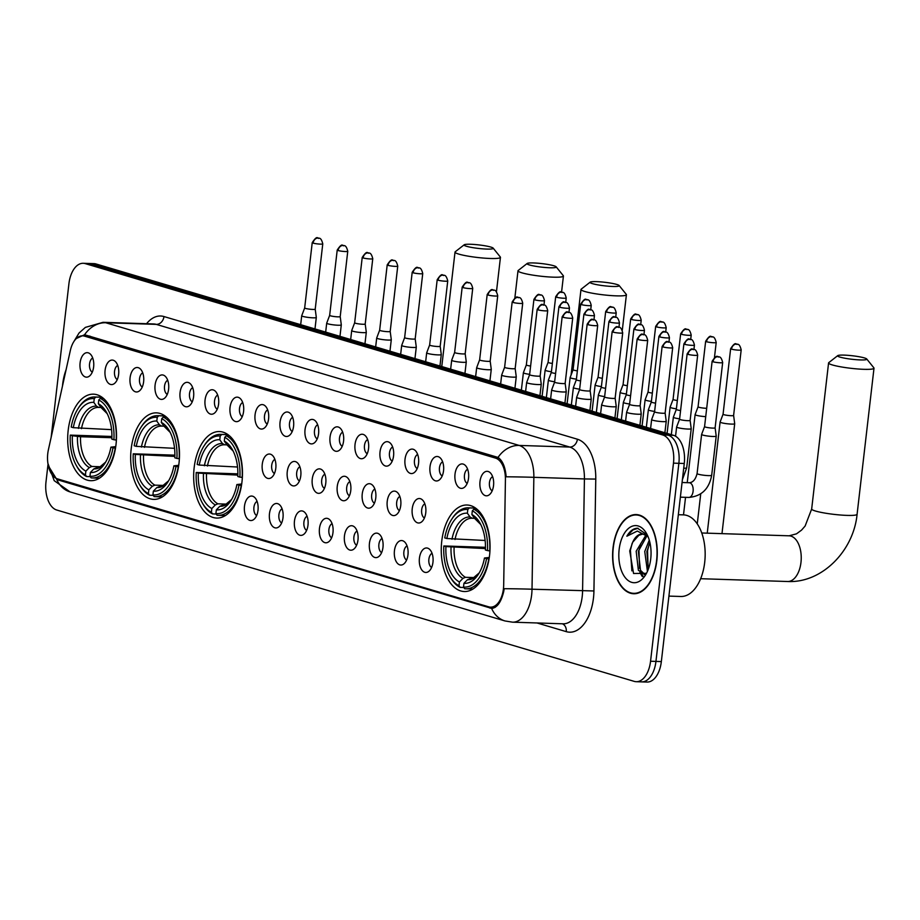 <?xml version="1.0" encoding="UTF-8"?>
<svg xmlns="http://www.w3.org/2000/svg" width="920" height="920" viewBox="0 0 920 920"><rect width="100%" height="100%" fill="white"/><g stroke="black" fill="none" stroke-linecap="round" stroke-linejoin="round"><path stroke-width="1.38" d="M241.971 481.896A43.274 24.392 -88.2 0 0 219.454 431.549A43.274 24.392 -88.2 0 0 194.155 467.705A43.274 24.392 -88.2 0 0 216.671 518.063A43.274 24.392 -88.2 0 0 241.971 481.896M178.998 463.209A43.274 24.392 -88.2 0 0 156.469 412.861A43.274 24.392 -88.2 0 0 131.169 449.017A43.274 24.392 -88.2 0 0 153.686 499.376A43.274 24.392 -88.2 0 0 178.998 463.209M116.012 444.521A43.274 24.392 -88.2 0 0 93.495 394.174A43.274 24.392 -88.2 0 0 68.183 430.33A43.274 24.392 -88.2 0 0 90.712 480.688A43.274 24.392 -88.2 0 0 116.012 444.521M489.566 555.37A43.274 24.392 -88.2 0 0 467.049 505.011A43.274 24.392 -88.2 0 0 441.749 541.178A43.274 24.392 -88.2 0 0 464.266 591.525A43.274 24.392 -88.2 0 0 489.566 555.37M455.009 474.145A12.247 6.9 91.8 0 1 464.956 465.083A12.247 6.9 91.8 0 1 468.544 478.17A12.247 6.9 91.8 0 1 464.243 487.416A12.247 6.9 91.8 0 1 457.297 485.783A12.247 6.9 91.8 0 1 455.009 474.145M467.636 469.257A7.348 4.14 -88.2 0 0 464.462 475.168A7.348 4.14 -88.2 0 0 467.176 483.414M430.008 466.727A12.247 6.9 91.8 0 1 439.967 457.666A12.247 6.9 91.8 0 1 443.543 470.752A12.247 6.9 91.8 0 1 439.242 479.998A12.247 6.9 91.8 0 1 432.308 478.365A12.247 6.9 91.8 0 1 430.008 466.727M442.635 461.851A7.348 4.14 -88.2 0 0 439.461 467.751A7.348 4.14 -88.2 0 0 442.186 475.996M405.018 459.322A12.247 6.9 91.8 0 1 414.966 450.248A12.247 6.9 91.8 0 1 418.554 463.335A12.247 6.9 91.8 0 1 414.253 472.581A12.247 6.9 91.8 0 1 407.307 470.948A12.247 6.9 91.8 0 1 405.018 459.322M417.645 454.434A7.348 4.14 -88.2 0 0 414.471 460.334A7.348 4.14 -88.2 0 0 417.185 468.579M380.029 451.904A12.247 6.9 91.8 0 1 389.976 442.83A12.247 6.9 91.8 0 1 393.565 455.917A12.247 6.9 91.8 0 1 389.252 465.163A12.247 6.9 91.8 0 1 382.317 463.53A12.247 6.9 91.8 0 1 380.029 451.904M392.656 447.016A7.348 4.14 -88.2 0 0 389.471 452.916A7.348 4.14 -88.2 0 0 392.196 461.161M355.028 444.486A12.247 6.9 91.8 0 1 364.987 435.413A12.247 6.9 91.8 0 1 368.563 448.5A12.247 6.9 91.8 0 1 364.262 457.757A12.247 6.9 91.8 0 1 357.316 456.124A12.247 6.9 91.8 0 1 355.028 444.486M367.655 439.599A7.348 4.14 -88.2 0 0 364.481 445.498A7.348 4.14 -88.2 0 0 367.206 453.744M330.038 437.069A12.247 6.9 91.8 0 1 339.986 427.995A12.247 6.9 91.8 0 1 343.574 441.082A12.247 6.9 91.8 0 1 339.273 450.34A12.247 6.9 91.8 0 1 332.327 448.707A12.247 6.9 91.8 0 1 330.038 437.069M342.666 432.181A7.348 4.14 -88.2 0 0 339.491 438.092A7.348 4.14 -88.2 0 0 342.205 446.326M305.037 429.651A12.247 6.9 91.8 0 1 314.997 420.578A12.247 6.9 91.8 0 1 318.573 433.665A12.247 6.9 91.8 0 1 314.272 442.922A12.247 6.9 91.8 0 1 307.337 441.289A12.247 6.9 91.8 0 1 305.037 429.651M317.664 424.764A7.348 4.14 -88.2 0 0 314.49 430.675A7.348 4.14 -88.2 0 0 317.216 438.921M280.048 422.234A12.247 6.9 91.8 0 1 289.995 413.16A12.247 6.9 91.8 0 1 293.583 426.247A12.247 6.9 91.8 0 1 289.282 435.505A12.247 6.9 91.8 0 1 282.336 433.872A12.247 6.9 91.8 0 1 280.048 422.234M292.675 417.346A7.348 4.14 -88.2 0 0 289.501 423.257A7.348 4.14 -88.2 0 0 292.215 431.503M255.058 414.816A12.247 6.9 91.8 0 1 265.006 405.743A12.247 6.9 91.8 0 1 268.594 418.83A12.247 6.9 91.8 0 1 264.281 428.087A12.247 6.9 91.8 0 1 257.347 426.454A12.247 6.9 91.8 0 1 255.058 414.816M267.685 409.929A7.348 4.14 -88.2 0 0 264.5 415.84A7.348 4.14 -88.2 0 0 267.226 424.085M230.058 407.399A12.247 6.9 91.8 0 1 240.016 398.325A12.247 6.9 91.8 0 1 243.593 411.412A12.247 6.9 91.8 0 1 239.292 420.67A12.247 6.9 91.8 0 1 232.346 419.037A12.247 6.9 91.8 0 1 230.058 407.399M242.684 402.511A7.348 4.14 -88.2 0 0 239.51 408.422A7.348 4.14 -88.2 0 0 242.236 416.668M205.068 399.981A12.247 6.9 91.8 0 1 215.015 390.919A12.247 6.9 91.8 0 1 218.603 404.006A12.247 6.9 91.8 0 1 214.302 413.252A12.247 6.9 91.8 0 1 207.356 411.619A12.247 6.9 91.8 0 1 205.068 399.981M217.695 395.094A7.348 4.14 -88.2 0 0 214.521 401.005A7.348 4.14 -88.2 0 0 217.235 409.25M180.067 392.564A12.247 6.9 91.8 0 1 190.026 383.502A12.247 6.9 91.8 0 1 193.602 396.589A12.247 6.9 91.8 0 1 189.302 405.835A12.247 6.9 91.8 0 1 182.367 404.202A12.247 6.9 91.8 0 1 180.067 392.564M192.694 387.688A7.348 4.14 -88.2 0 0 189.52 393.587A7.348 4.14 -88.2 0 0 192.245 401.833M155.077 385.158A12.247 6.9 91.8 0 1 165.025 376.084A12.247 6.9 91.8 0 1 168.613 389.171A12.247 6.9 91.8 0 1 164.312 398.417A12.247 6.9 91.8 0 1 157.366 396.784A12.247 6.9 91.8 0 1 155.077 385.158M167.704 380.27A7.348 4.14 -88.2 0 0 164.53 386.17A7.348 4.14 -88.2 0 0 167.244 394.416M130.088 377.74A12.247 6.9 91.8 0 1 140.035 368.667A12.247 6.9 91.8 0 1 143.623 381.754A12.247 6.9 91.8 0 1 139.311 391A12.247 6.9 91.8 0 1 132.376 389.367A12.247 6.9 91.8 0 1 130.088 377.74M142.715 372.853A7.348 4.14 -88.2 0 0 139.529 378.752A7.348 4.14 -88.2 0 0 142.255 386.998M105.087 370.323A12.247 6.9 91.8 0 1 115.046 361.249A12.247 6.9 91.8 0 1 118.623 374.336A12.247 6.9 91.8 0 1 114.321 383.594A12.247 6.9 91.8 0 1 107.376 381.961A12.247 6.9 91.8 0 1 105.087 370.323M117.714 365.435A7.348 4.14 -88.2 0 0 114.54 371.335A7.348 4.14 -88.2 0 0 117.265 379.58M80.097 362.905A12.247 6.9 91.8 0 1 90.045 353.832A12.247 6.9 91.8 0 1 93.633 366.919A12.247 6.9 91.8 0 1 89.332 376.176A12.247 6.9 91.8 0 1 82.386 374.543A12.247 6.9 91.8 0 1 80.097 362.905M92.724 358.018A7.348 4.14 -88.2 0 0 89.55 363.929A7.348 4.14 -88.2 0 0 92.264 372.163M479.998 481.562A12.247 6.9 91.8 0 1 489.957 472.489A12.247 6.9 91.8 0 1 493.534 485.576A12.247 6.9 91.8 0 1 489.233 494.833A12.247 6.9 91.8 0 1 482.287 493.2A12.247 6.9 91.8 0 1 479.998 481.562M492.625 476.675A7.348 4.14 -88.2 0 0 489.451 482.586A7.348 4.14 -88.2 0 0 492.166 490.831M412.229 508.76A12.247 6.9 91.8 0 1 422.176 499.686A12.247 6.9 91.8 0 1 425.764 512.773A12.247 6.9 91.8 0 1 421.452 522.031A12.247 6.9 91.8 0 1 414.517 520.398A12.247 6.9 91.8 0 1 412.229 508.76M424.844 503.872A7.348 4.14 -88.2 0 0 421.671 509.784A7.348 4.14 -88.2 0 0 424.396 518.029M387.228 501.342A12.247 6.9 91.8 0 1 397.175 492.28A12.247 6.9 91.8 0 1 400.763 505.367A12.247 6.9 91.8 0 1 396.462 514.613A12.247 6.9 91.8 0 1 389.516 512.981A12.247 6.9 91.8 0 1 387.228 501.342M399.855 496.455A7.348 4.14 -88.2 0 0 396.681 502.366A7.348 4.14 -88.2 0 0 399.395 510.611M362.238 493.925A12.247 6.9 91.8 0 1 372.186 484.863A12.247 6.9 91.8 0 1 375.774 497.95A12.247 6.9 91.8 0 1 371.473 507.196A12.247 6.9 91.8 0 1 364.527 505.563A12.247 6.9 91.8 0 1 362.238 493.925M374.865 489.049A7.348 4.14 -88.2 0 0 371.68 494.948A7.348 4.14 -88.2 0 0 374.405 503.194M337.237 486.507A12.247 6.9 91.8 0 1 347.197 477.445A12.247 6.9 91.8 0 1 350.773 490.532A12.247 6.9 91.8 0 1 346.472 499.778A12.247 6.9 91.8 0 1 339.537 498.145A12.247 6.9 91.8 0 1 337.237 486.507M349.865 481.631A7.348 4.14 -88.2 0 0 346.69 487.531A7.348 4.14 -88.2 0 0 349.416 495.776M312.248 479.101A12.247 6.9 91.8 0 1 322.195 470.028A12.247 6.9 91.8 0 1 325.784 483.115A12.247 6.9 91.8 0 1 321.483 492.361A12.247 6.9 91.8 0 1 314.536 490.728A12.247 6.9 91.8 0 1 312.248 479.101M324.875 474.214A7.348 4.14 -88.2 0 0 321.701 480.113A7.348 4.14 -88.2 0 0 324.415 488.359M287.258 471.684A12.247 6.9 91.8 0 1 297.206 462.61A12.247 6.9 91.8 0 1 300.794 475.697A12.247 6.9 91.8 0 1 296.481 484.955A12.247 6.9 91.8 0 1 289.547 483.322A12.247 6.9 91.8 0 1 287.258 471.684M299.874 466.796A7.348 4.14 -88.2 0 0 296.7 472.696A7.348 4.14 -88.2 0 0 299.425 480.941M262.257 464.266A12.247 6.9 91.8 0 1 272.205 455.193A12.247 6.9 91.8 0 1 275.793 468.28A12.247 6.9 91.8 0 1 271.492 477.537A12.247 6.9 91.8 0 1 264.546 475.904A12.247 6.9 91.8 0 1 262.257 464.266M274.885 459.379A7.348 4.14 -88.2 0 0 271.71 465.29A7.348 4.14 -88.2 0 0 274.424 473.524M419.428 558.21A12.247 6.9 91.8 0 1 429.375 549.136A12.247 6.9 91.8 0 1 432.963 562.223A12.247 6.9 91.8 0 1 428.662 571.481A12.247 6.9 91.8 0 1 421.716 569.848A12.247 6.9 91.8 0 1 419.428 558.21M432.055 553.322A7.348 4.14 -88.2 0 0 428.881 559.233A7.348 4.14 -88.2 0 0 431.595 567.467M394.438 550.792A12.247 6.9 91.8 0 1 404.386 541.719A12.247 6.9 91.8 0 1 407.974 554.806A12.247 6.9 91.8 0 1 403.661 564.063A12.247 6.9 91.8 0 1 396.727 562.43A12.247 6.9 91.8 0 1 394.438 550.792M407.065 545.905A7.348 4.14 -88.2 0 0 403.88 551.816A7.348 4.14 -88.2 0 0 406.605 560.061M369.437 543.375A12.247 6.9 91.8 0 1 379.397 534.301A12.247 6.9 91.8 0 1 382.973 547.389A12.247 6.9 91.8 0 1 378.672 556.646A12.247 6.9 91.8 0 1 371.726 555.013A12.247 6.9 91.8 0 1 369.437 543.375M382.065 538.487A7.348 4.14 -88.2 0 0 378.89 544.398A7.348 4.14 -88.2 0 0 381.616 552.644M344.448 535.957A12.247 6.9 91.8 0 1 354.395 526.884A12.247 6.9 91.8 0 1 357.983 539.971A12.247 6.9 91.8 0 1 353.683 549.228A12.247 6.9 91.8 0 1 346.736 547.596A12.247 6.9 91.8 0 1 344.448 535.957M357.075 531.07A7.348 4.14 -88.2 0 0 353.901 536.981A7.348 4.14 -88.2 0 0 356.615 545.226M319.459 528.54A12.247 6.9 91.8 0 1 329.406 519.466A12.247 6.9 91.8 0 1 332.982 532.553A12.247 6.9 91.8 0 1 328.681 541.811A12.247 6.9 91.8 0 1 321.747 540.178A12.247 6.9 91.8 0 1 319.459 528.54M332.074 523.653A7.348 4.14 -88.2 0 0 328.9 529.563A7.348 4.14 -88.2 0 0 331.625 537.809M294.457 521.122A12.247 6.9 91.8 0 1 304.405 512.06A12.247 6.9 91.8 0 1 307.993 525.147A12.247 6.9 91.8 0 1 303.692 534.393A12.247 6.9 91.8 0 1 296.746 532.76A12.247 6.9 91.8 0 1 294.457 521.122M307.084 516.235A7.348 4.14 -88.2 0 0 303.91 522.146A7.348 4.14 -88.2 0 0 306.624 530.391M269.468 513.705A12.247 6.9 91.8 0 1 279.415 504.643A12.247 6.9 91.8 0 1 283.003 517.73A12.247 6.9 91.8 0 1 278.691 526.976A12.247 6.9 91.8 0 1 271.756 525.343A12.247 6.9 91.8 0 1 269.468 513.705M282.095 508.829A7.348 4.14 -88.2 0 0 278.909 514.728A7.348 4.14 -88.2 0 0 281.635 522.974M244.467 506.299A12.247 6.9 91.8 0 1 254.426 497.225A12.247 6.9 91.8 0 1 258.002 510.312A12.247 6.9 91.8 0 1 253.702 519.558A12.247 6.9 91.8 0 1 246.755 517.925A12.247 6.9 91.8 0 1 244.467 506.299M257.094 501.411A7.348 4.14 -88.2 0 0 253.92 507.311A7.348 4.14 -88.2 0 0 256.645 515.556M503.688 584.89A22.046 12.42 91.8 0 1 503.447 588.719A22.046 12.42 91.8 0 1 490.555 607.143A22.046 12.42 91.8 0 1 488.75 606.844L57.442 478.86A22.046 12.42 91.8 0 1 48.392 449.788L70.334 350.52A22.046 12.42 91.8 0 1 82.604 335.823A22.046 12.42 91.8 0 1 84.41 336.11L495.5 458.102A22.046 12.42 91.8 0 1 505.425 479.619L503.688 584.89M656.822 560.648A39.606 22.321 -88.2 0 0 636.214 514.579A39.606 22.321 -88.2 0 0 613.053 547.664A39.606 22.321 -88.2 0 0 633.661 593.745A39.606 22.321 -88.2 0 0 656.822 560.648M66.056 369.84A39.606 22.321 -88.2 0 0 62.652 384.341A39.606 22.321 -88.2 0 0 62.468 386.112M76.395 338.479L84.582 334.742A28.578 23.356 -73.5 0 1 105.719 322.747L519.156 445.429A32.66 18.412 91.8 0 1 533.853 477.319L532.013 589.214A28.578 0.655 -179.1 0 0 504.217 588.697L503.631 591.939C501.009 602.358 497.007 607.832 491.613 608.384L491.591 608.384M56.695 479.331A28.578 23.356 106.5 0 0 70.081 491.912L504.999 620.954A28.578 23.356 -73.5 0 1 491.613 608.384L58.604 480.113L56.695 479.331L48.346 465.819M639.619 681.547A24.495 13.8 -88.2 0 0 641.619 681.881L647.013 682.053A24.495 13.8 -88.2 0 0 661.342 661.583L684.261 463.496A24.495 13.8 -88.2 0 0 673.52 435.321L96.037 263.971L90.643 263.798A24.495 13.8 -88.2 0 0 88.63 263.465A24.495 13.8 -88.2 0 1 90.643 263.798L668.127 435.148L90.643 263.798L85.249 263.614A24.495 13.8 -88.2 0 0 83.237 263.292A24.495 13.8 -88.2 0 0 68.919 283.762L51.152 437.31M684.261 463.496L678.868 463.323A24.495 13.8 -88.2 0 0 668.127 435.148A24.495 13.8 -88.2 0 1 678.868 463.323L655.948 661.411L678.868 463.323L673.474 463.139A24.495 13.8 -88.2 0 0 662.733 434.976L85.249 263.614M641.619 681.881A24.495 13.8 -88.2 0 0 655.948 661.411A24.495 13.8 -88.2 0 1 641.619 681.881L636.226 681.697A24.495 13.8 -88.2 0 0 650.555 661.238L673.474 463.139M84.582 334.742L498.019 457.424C502.607 460.563 505.322 467.026 506.161 476.801A28.578 0.655 -179.1 0 1 533.853 477.319L584.418 478.94A32.66 18.412 -88.2 0 0 569.721 447.051L156.285 324.38A32.66 18.412 -88.2 0 0 153.617 323.943L103.051 322.31A32.66 18.412 91.8 0 1 105.719 322.747L156.285 324.38A8.165 6.67 106.5 0 0 163.967 316.549L577.403 439.219A40.825 23.012 91.8 0 1 595.769 479.078L593.929 590.973A40.825 23.012 91.8 0 1 566.248 631.637L537.015 622.966M494.603 607.637L493.223 607.223M48.001 464.519L46 481.85A24.495 13.8 -88.2 0 0 56.741 510.025L634.225 681.375A24.495 13.8 -88.2 0 0 636.226 681.697M96.037 263.971A24.495 13.8 -88.2 0 0 94.035 263.637L83.237 263.292M613.283 547.733A39.192 22.091 -88.2 0 0 633.684 593.331A39.192 22.091 -88.2 0 0 656.592 560.579A39.192 22.091 -88.2 0 0 636.203 514.981A39.192 22.091 -88.2 0 0 613.283 547.733M668.909 596.102L680.823 596.482A40.825 23.012 -88.2 0 0 704.697 562.373A40.825 23.012 -88.2 0 0 683.445 514.866L678.327 514.705M647.427 571.343L644.747 551.494L649.279 540.12M648.335 569.123L646.886 551.563L649.922 542.593M644.966 574.873L638.376 570.273L636.18 551.218L645.943 535.141M645.161 574.701L640.515 570.342L638.331 551.287L646.932 535.865M648.278 537.211A20.412 11.5 -88.2 0 0 642.344 533.968A20.412 11.5 -88.2 0 0 632.695 542.236L638.848 535.29L642.942 534.014M647.278 534.934L637.468 528.207C633.374 528.39 629.832 531.058 626.853 536.21L637.341 531.047L647.806 536.567M632.695 542.236L629.728 550.93L633.558 573.493L646.472 573.321M650.727 558.842A28.578 16.111 -88.2 0 0 646.587 533.623A28.578 16.111 -88.2 0 0 630.487 527.022A28.578 16.111 -88.2 0 0 619.148 549.47A28.578 16.111 -88.2 0 0 626.646 579.209A28.578 16.111 -88.2 0 0 645.254 575.403A28.578 16.111 -88.2 0 0 650.727 558.842M626.853 536.21L633.029 529.885L638.066 528.264M631.89 570.883L630.407 550.206L632.167 543.26M643.08 576.207L641.723 574.022M639.584 568.399L638.974 550.482L640.676 543.674M648.14 568.675L647.53 550.758L649.244 543.95M642.298 576.564L639.918 572.458M65.619 371.853A39.192 22.091 -88.2 0 0 62.905 384.111M864.351 357.914A14.697 1.771 6.6 0 0 848.93 355.407A14.697 1.771 6.6 0 0 837.752 355.626A14.697 1.771 6.6 0 0 840.086 357.132A14.697 1.771 6.6 0 0 857.21 359.766A14.697 1.771 6.6 0 0 866.732 358.984A14.697 1.771 6.6 0 0 864.351 357.914M866.732 358.984L873.873 367.85A22.862 2.76 -173.4 0 1 874 368.195A22.862 2.76 -173.4 0 1 857.739 368.966A22.862 2.76 -173.4 0 1 832.404 364.964A22.862 2.76 -173.4 0 1 828.575 362.94A22.862 2.76 -173.4 0 1 828.782 362.629L837.752 355.626M446.855 538.522L444.762 537.912A38.87 21.907 -88.2 0 1 451.639 519.386A38.87 21.907 -88.2 0 1 467.808 509.484L467.383 513.21A35.109 19.791 -88.2 0 0 446.855 538.522L485.127 540.477M477.169 509.358L473.857 509.243L472.328 510.818A38.87 21.907 -88.2 0 1 487.473 550.585L485.392 549.964A35.109 19.791 -88.2 0 0 479.975 523.043A35.109 19.791 -88.2 0 0 471.891 514.544L474.524 518.328L472.201 518.259A30.21 17.031 -88.2 0 0 472.075 518.247A30.21 17.031 -88.2 0 0 455.02 539.511M449.811 576.196L450.489 577.415A40.503 22.828 -88.2 0 0 460.149 587.385L458.988 585.718A38.87 21.907 -88.2 0 1 449.811 576.196A38.87 21.907 -88.2 0 1 443.831 545.962L485.461 547.308M463.806 587.5L460.149 587.385M467.808 509.484L469.349 507.909A40.503 22.828 -88.2 0 0 468.303 507.828A40.503 22.828 -88.2 0 0 452.398 518.213L451.639 519.386M469.349 507.909L475.617 508.104M487.473 550.585L489.739 550.896A40.503 22.828 -88.2 0 0 473.857 509.243M443.831 545.962L445.924 546.583A35.109 19.791 -88.2 0 0 459.425 581.992L458.988 585.718M471.891 514.544L472.328 510.818M459.425 581.992L462.909 578.415L465.428 577.3L474.202 577.576M485.438 548.573L445.924 546.583M472.259 518.259L470.016 516.994L467.383 513.21M474.524 518.328L480.757 524.526A31.406 17.698 -88.2 0 0 474.524 518.328M489.06 558.957L486.542 558.635A38.87 21.907 -88.2 0 1 463.507 587.052L464.669 588.719A40.503 22.828 -88.2 0 0 465.704 588.8A40.503 22.828 -88.2 0 0 488.807 558.946M463.507 587.052L463.933 583.326A35.109 19.791 -88.2 0 0 478.319 574.367A35.109 19.791 -88.2 0 0 484.46 558.014L486.542 558.635M470.281 578.645L467.417 579.749L463.933 583.326M484.46 558.014L489.302 557.451M616.756 284.441A14.697 1.771 6.6 0 0 601.335 281.934A14.697 1.771 6.6 0 0 590.157 282.164A14.697 1.771 6.6 0 0 592.491 283.659A14.697 1.771 6.6 0 0 609.615 286.304A14.697 1.771 6.6 0 0 619.137 285.51A14.697 1.771 6.6 0 0 616.756 284.441M619.137 285.51L626.279 294.377A22.862 2.76 -173.4 0 1 626.405 294.733A22.862 2.76 -173.4 0 1 610.144 295.504A22.862 2.76 -173.4 0 1 584.809 291.502A22.862 2.76 -173.4 0 1 580.98 289.478A22.862 2.76 -173.4 0 1 581.187 289.167L590.157 282.164M199.261 465.06L197.167 464.439A38.87 21.907 -88.2 0 1 204.044 445.912A38.87 21.907 -88.2 0 1 220.213 436.022L219.788 439.748A35.109 19.791 -88.2 0 0 199.261 465.06L237.532 467.015M229.574 435.884L226.262 435.781L224.733 437.356A38.87 21.907 -88.2 0 1 239.89 477.112L237.797 476.491A35.109 19.791 -88.2 0 0 232.38 449.581A35.109 19.791 -88.2 0 0 224.296 441.082L226.929 444.866L224.606 444.785A30.21 17.031 -88.2 0 0 224.48 444.785A30.21 17.031 -88.2 0 0 207.425 466.049M202.216 502.734L202.894 503.941A40.503 22.828 -88.2 0 0 212.554 513.912L211.393 512.256A38.87 21.907 -88.2 0 1 202.216 502.734A38.87 21.907 -88.2 0 1 196.236 472.489L237.866 473.846M216.211 514.027L212.554 513.912M220.213 436.022L221.755 434.447A40.503 22.828 -88.2 0 0 220.708 434.366A40.503 22.828 -88.2 0 0 204.803 444.751L204.044 445.912M221.755 434.447L228.022 434.642M239.89 477.112L242.144 477.422A40.503 22.828 -88.2 0 0 226.262 435.781M196.236 472.489L198.329 473.11A35.109 19.791 -88.2 0 0 211.83 508.53L211.393 512.256M224.296 441.082L224.733 437.356M211.83 508.53L215.314 504.942L217.833 503.826L226.607 504.114M237.855 475.111L198.329 473.11M224.664 444.785L222.421 443.52L219.788 439.748M233.151 451.041A31.406 17.698 -88.2 0 0 226.929 444.866L233.162 451.065M241.465 485.484L238.947 485.162A38.87 21.907 -88.2 0 1 215.912 513.59L217.074 515.257A40.503 22.828 -88.2 0 0 218.109 515.327A40.503 22.828 -88.2 0 0 241.212 485.484M215.912 513.59L216.338 509.864A35.109 19.791 -88.2 0 0 230.724 500.894A35.109 19.791 -88.2 0 0 236.865 484.553L238.947 485.162M222.686 505.183L219.822 506.287L216.338 509.864M236.865 484.553L241.707 483.977M553.782 265.753A14.697 1.771 6.6 0 0 538.361 263.246A14.697 1.771 6.6 0 0 527.172 263.476A14.697 1.771 6.6 0 0 529.506 264.971A14.697 1.771 6.6 0 0 546.629 267.605A14.697 1.771 6.6 0 0 556.163 266.823A14.697 1.771 6.6 0 0 553.782 265.753M556.163 266.823L563.293 275.689A22.862 2.76 -173.4 0 1 563.419 276.046A22.862 2.76 -173.4 0 1 547.159 276.816A22.862 2.76 -173.4 0 1 521.835 272.803A22.862 2.76 -173.4 0 1 517.995 270.79A22.862 2.76 -173.4 0 1 518.202 270.48L527.172 263.476M136.275 446.372L134.194 445.751A38.87 21.907 -88.2 0 1 141.059 427.225A38.87 21.907 -88.2 0 1 157.239 417.323L156.802 421.061A35.109 19.791 -88.2 0 0 136.275 446.372L174.547 448.327M166.589 417.197L163.288 417.093L161.748 418.669A38.87 21.907 -88.2 0 1 176.905 458.424L174.811 457.803A35.109 19.791 -88.2 0 0 169.395 430.893A35.109 19.791 -88.2 0 0 161.31 422.395L163.944 426.178L161.494 426.098A30.21 17.031 -88.2 0 0 144.451 447.361M139.23 484.046L139.921 485.254A40.503 22.828 -88.2 0 0 149.58 495.224L148.419 493.568A38.87 21.907 -88.2 0 1 139.23 484.046A38.87 21.907 -88.2 0 1 133.262 453.801L174.892 455.159M153.237 495.339L149.58 495.224M157.239 417.323L158.769 415.748A40.503 22.828 -88.2 0 0 157.734 415.679A40.503 22.828 -88.2 0 0 141.818 426.063L141.059 427.225M158.769 415.748L165.036 415.955M176.905 458.424L179.158 458.735A40.503 22.828 -88.2 0 0 163.288 417.093M133.262 453.801L135.343 454.422A35.109 19.791 -88.2 0 0 148.844 489.842L148.419 493.568M161.31 422.395L161.748 418.669M148.844 489.842L152.329 486.254L154.847 485.139L163.622 485.426M174.869 456.423L135.343 454.422M161.678 426.098L159.436 424.833L156.802 421.061M170.165 432.354A31.406 17.698 -88.2 0 0 163.944 426.178L170.177 432.365M178.492 466.796L175.973 466.474A38.87 21.907 -88.2 0 1 152.927 494.902L154.089 496.57A40.503 22.828 -88.2 0 0 155.123 496.639A40.503 22.828 -88.2 0 0 178.227 466.796M152.927 494.902L153.352 491.176A35.109 19.791 -88.2 0 0 167.75 482.206A35.109 19.791 -88.2 0 0 173.88 465.865L175.973 466.474M159.712 486.496L156.837 487.588L153.352 491.176M173.88 465.865L178.721 465.29M490.797 247.066A14.697 1.771 6.6 0 0 475.375 244.559A14.697 1.771 6.6 0 0 464.197 244.789A14.697 1.771 6.6 0 0 466.52 246.284A14.697 1.771 6.6 0 0 483.655 248.917A14.697 1.771 6.6 0 0 493.178 248.135A14.697 1.771 6.6 0 0 490.797 247.066M493.178 248.135L500.307 257.002A22.862 2.76 -173.4 0 1 500.445 257.358A22.862 2.76 -173.4 0 1 484.184 258.129A22.862 2.76 -173.4 0 1 458.85 254.115A22.862 2.76 -173.4 0 1 455.02 252.103A22.862 2.76 -173.4 0 1 455.227 251.781L464.197 244.789M73.301 427.685L71.208 427.064A38.87 21.907 -88.2 0 1 78.085 408.537A38.87 21.907 -88.2 0 1 94.254 398.636L93.828 402.373A35.109 19.791 -88.2 0 0 73.301 427.685L111.573 429.64M103.615 398.509L100.303 398.406L98.762 399.981A38.87 21.907 -88.2 0 1 113.919 439.737L111.837 439.116A35.109 19.791 -88.2 0 0 106.421 412.194A35.109 19.791 -88.2 0 0 98.337 403.707L100.97 407.479L98.509 407.41A30.21 17.031 -88.2 0 0 81.466 428.674M76.257 465.359L76.935 466.566A40.503 22.828 -88.2 0 0 86.595 476.537L85.433 474.881A38.87 21.907 -88.2 0 1 76.257 465.359A38.87 21.907 -88.2 0 1 70.276 435.114L111.906 436.471M90.252 476.652L86.595 476.537M94.254 398.636L95.795 397.06A40.503 22.828 -88.2 0 0 94.748 396.991A40.503 22.828 -88.2 0 0 78.844 407.364L78.085 408.537M95.795 397.06L102.051 397.267M113.919 439.737L116.173 440.047A40.503 22.828 -88.2 0 0 100.303 398.406M70.276 435.114L72.369 435.735A35.109 19.791 -88.2 0 0 85.859 471.143L85.433 474.881M98.337 403.707L98.762 399.981M85.859 471.143L89.343 467.567L91.873 466.451L100.648 466.739M111.883 437.724L80.534 436.724L72.369 435.735M98.704 407.41L96.45 406.145L93.828 402.373M100.97 407.479L107.203 413.678A31.406 17.698 -88.2 0 0 100.97 407.479M115.506 448.109L112.987 447.787A38.87 21.907 -88.2 0 1 89.941 476.215L91.103 477.882A40.503 22.828 -88.2 0 0 92.149 477.951A40.503 22.828 -88.2 0 0 115.241 448.109M89.941 476.215L90.379 472.489A35.109 19.791 -88.2 0 0 104.765 463.519A35.109 19.791 -88.2 0 0 110.906 447.166L112.987 447.787M96.726 467.808L93.863 468.901L90.379 472.489M110.906 447.166L115.736 446.602M731.526 349.151A5.313 0.644 6.6 0 0 737.414 350.083A5.313 0.644 6.6 0 0 741.186 349.899C739.393 342.366 736.908 344.804 737.426 344.206A5.313 4.335 -73.5 0 0 736.518 344.057A5.313 4.335 106.5 0 0 731.526 349.151A5.313 0.644 6.6 0 1 730.641 348.68L723.062 414.23A5.313 0.644 6.6 0 0 723.062 414.23L720.107 422.015A7.348 0.885 6.6 0 0 720.095 422.05A7.348 0.885 6.6 0 0 721.326 422.694A7.348 0.885 6.6 0 0 731.457 424.097A7.348 0.885 6.6 0 0 734.7 423.729A7.348 0.885 6.6 0 0 734.7 423.706L721.981 533.646M723.062 414.23A5.313 0.644 6.6 0 0 723.948 414.702A5.313 0.644 6.6 0 0 731.262 415.702A5.313 0.644 6.6 0 0 733.608 415.449A5.313 0.644 6.6 0 0 733.608 415.426L734.7 423.706M706.537 341.734A5.313 0.644 6.6 0 0 712.413 342.666A5.313 0.644 6.6 0 0 716.197 342.481C714.391 334.949 711.907 337.387 712.425 336.789A5.313 4.335 -73.5 0 0 711.528 336.639A5.313 4.335 106.5 0 0 706.537 341.734A5.313 0.644 6.6 0 1 705.651 341.262L698.061 406.812A5.313 0.644 6.6 0 0 698.061 406.812L695.106 414.598A7.348 0.885 6.6 0 0 695.106 414.632A7.348 0.885 6.6 0 0 696.336 415.276A7.348 0.885 6.6 0 0 705.72 416.645M698.061 406.812A5.313 0.644 6.6 0 0 698.958 407.284A5.313 0.644 6.6 0 0 706.272 408.296A5.313 0.644 6.6 0 0 706.686 408.296M681.547 334.316A5.313 0.644 6.6 0 0 687.424 335.248A5.313 0.644 6.6 0 0 691.196 335.064C689.402 327.531 686.918 329.969 687.435 329.372A5.313 4.335 -73.5 0 0 686.527 329.222A5.313 4.335 106.5 0 0 681.547 334.316A5.313 0.644 6.6 0 1 680.65 333.845L673.072 399.395A5.313 0.644 6.6 0 0 673.072 399.395L670.116 407.18A7.348 0.885 6.6 0 0 670.105 407.215A7.348 0.885 6.6 0 0 671.347 407.859A7.348 0.885 6.6 0 0 676.384 408.825M673.072 399.395A5.313 0.644 6.6 0 0 673.957 399.866A5.313 0.644 6.6 0 0 677.338 400.522M656.546 326.899A5.313 0.644 6.6 0 0 662.434 327.83A5.313 0.644 6.6 0 0 666.206 327.647C664.401 320.114 661.917 322.552 662.446 321.954A5.313 4.335 -73.5 0 0 661.537 321.804A5.313 4.335 106.5 0 0 656.546 326.899A5.313 0.644 6.6 0 1 655.661 326.428L648.071 391.978A5.313 0.644 6.6 0 0 648.071 391.978L645.127 399.774A7.348 0.885 6.6 0 0 645.115 399.797A7.348 0.885 6.6 0 0 646.346 400.441A7.348 0.885 6.6 0 0 651.383 401.407M648.071 391.978A5.313 0.644 6.6 0 0 648.968 392.449A5.313 0.644 6.6 0 0 652.349 393.104M617.09 418.577L620.126 392.38A7.348 0.885 6.6 0 0 620.126 392.38A7.348 0.885 6.6 0 0 621.356 393.024A7.348 0.885 6.6 0 0 626.394 393.99M631.557 319.481A5.313 0.644 6.6 0 0 637.433 320.413A5.313 0.644 6.6 0 0 641.206 320.24C639.411 312.697 636.928 315.134 637.445 314.536A5.313 4.335 -73.5 0 0 636.548 314.387A5.313 4.335 106.5 0 0 631.557 319.481A5.313 0.644 6.6 0 1 630.66 319.01L623.081 384.56A5.313 0.644 6.6 0 0 623.081 384.56A5.313 0.644 6.6 0 0 623.967 385.031A5.313 0.644 6.6 0 0 627.348 385.687M592.101 411.159L595.125 384.962A7.348 0.885 6.6 0 0 595.125 384.962A7.348 0.885 6.6 0 0 596.356 385.618A7.348 0.885 6.6 0 0 601.393 386.572M606.556 312.064A5.313 0.644 6.6 0 0 612.444 312.995A5.313 0.644 6.6 0 0 616.216 312.823C614.422 305.279 611.938 307.717 612.456 307.119A5.313 4.335 -73.5 0 0 611.547 306.969A5.313 4.335 106.5 0 0 606.556 312.064A5.313 0.644 6.6 0 1 605.67 311.604L598.092 377.142A5.313 0.644 6.6 0 0 598.092 377.142A5.313 0.644 6.6 0 0 598.977 377.614A5.313 0.644 6.6 0 0 602.358 378.269M567.099 403.742L570.135 377.545A7.348 0.885 6.6 0 0 570.135 377.545A7.348 0.885 6.6 0 0 571.366 378.2A7.348 0.885 6.6 0 0 576.403 379.155M581.566 304.647A5.313 0.644 6.6 0 0 587.443 305.578A5.313 0.644 6.6 0 0 591.226 305.405C589.421 297.861 586.937 300.299 587.454 299.702A5.313 4.335 -73.5 0 0 586.558 299.563A5.313 4.335 106.5 0 0 581.566 304.647A5.313 0.644 6.6 0 1 580.681 304.186L573.091 369.725A5.313 0.644 6.6 0 0 573.091 369.725A5.313 0.644 6.6 0 0 573.988 370.197A5.313 0.644 6.6 0 0 577.357 370.863M542.11 396.324L545.134 370.127A7.348 0.885 6.6 0 0 545.134 370.127A7.348 0.885 6.6 0 0 546.376 370.783A7.348 0.885 6.6 0 0 551.413 371.737M556.577 297.24A5.313 0.644 6.6 0 0 562.453 298.16A5.313 0.644 6.6 0 0 566.226 297.988C564.431 290.455 561.947 292.882 562.465 292.284A5.313 4.335 -73.5 0 0 561.556 292.146A5.313 4.335 106.5 0 0 556.577 297.24A5.313 0.644 6.6 0 1 555.68 296.769L548.101 362.308A5.313 0.644 6.6 0 0 548.101 362.308A5.313 0.644 6.6 0 0 548.987 362.779A5.313 0.644 6.6 0 0 552.368 363.446M684.779 344.344A5.313 0.644 6.6 0 0 690.667 345.264A5.313 0.644 6.6 0 0 694.439 345.092C692.645 337.559 690.161 339.986 690.678 339.388A5.313 4.335 -73.5 0 0 689.77 339.25A5.313 4.335 106.5 0 0 684.779 344.344A5.313 0.644 6.6 0 1 683.894 343.873L676.315 409.411A5.313 0.644 6.6 0 0 676.315 409.411L673.359 417.209A7.348 0.885 6.6 0 0 673.348 417.231A7.348 0.885 6.6 0 0 674.578 417.887A7.348 0.885 6.6 0 0 679.615 418.841M676.315 409.411A5.313 0.644 6.6 0 0 677.2 409.883A5.313 0.644 6.6 0 0 680.581 410.55M646.334 427.259L648.358 409.814A7.348 0.885 6.6 0 0 648.358 409.814A7.348 0.885 6.6 0 0 649.589 410.469A7.348 0.885 6.6 0 0 654.626 411.424M659.789 336.927A5.313 0.644 6.6 0 0 665.666 337.858A5.313 0.644 6.6 0 0 669.449 337.674C667.644 330.142 665.16 332.58 665.678 331.971A5.313 4.335 -73.5 0 0 664.78 331.832A5.313 4.335 106.5 0 0 659.789 336.927A5.313 0.644 6.6 0 1 658.904 336.455L651.314 402.005A5.313 0.644 6.6 0 0 651.314 402.005A5.313 0.644 6.6 0 0 652.211 402.466A5.313 0.644 6.6 0 0 655.581 403.132M621.345 419.842L623.357 402.397A7.348 0.885 6.6 0 0 623.357 402.397A7.348 0.885 6.6 0 0 624.599 403.052A7.348 0.885 6.6 0 0 629.636 404.018M634.8 329.509A5.313 0.644 6.6 0 0 640.676 330.441A5.313 0.644 6.6 0 0 644.448 330.257C642.654 322.724 640.17 325.162 640.688 324.565A5.313 4.335 -73.5 0 0 639.779 324.415A5.313 4.335 106.5 0 0 634.8 329.509A5.313 0.644 6.6 0 1 633.903 329.038L626.324 394.588A5.313 0.644 6.6 0 0 626.324 394.588A5.313 0.644 6.6 0 0 627.21 395.048A5.313 0.644 6.6 0 0 630.591 395.715M616.216 312.823L615.71 317.147A5.313 4.335 -73.5 0 0 614.79 316.997A5.313 4.335 106.5 0 0 609.799 322.092A5.313 0.644 6.6 0 1 608.913 321.62L601.323 387.171A5.313 0.644 6.6 0 0 601.323 387.171L598.38 394.956A7.348 0.885 6.6 0 0 598.368 394.99A7.348 0.885 6.6 0 0 599.598 395.634A7.348 0.885 6.6 0 0 604.635 396.6M601.323 387.171A5.313 0.644 6.6 0 0 602.22 387.642A5.313 0.644 6.6 0 0 605.601 388.297M571.354 405.007L573.378 387.573A7.348 0.885 6.6 0 0 573.378 387.573A7.348 0.885 6.6 0 0 574.609 388.217A7.348 0.885 6.6 0 0 579.646 389.183M591.226 305.405L590.72 309.729A5.313 4.335 -73.5 0 0 589.8 309.58A5.313 4.335 106.5 0 0 584.809 314.674A5.313 0.644 6.6 0 1 583.912 314.203L576.334 379.753A5.313 0.644 6.6 0 0 576.334 379.753A5.313 0.644 6.6 0 0 577.219 380.224A5.313 0.644 6.6 0 0 580.601 380.88M546.365 397.589L548.377 380.155A7.348 0.885 6.6 0 0 548.377 380.155A7.348 0.885 6.6 0 0 549.608 380.799A7.348 0.885 6.6 0 0 554.645 381.765M559.808 307.257A5.313 0.644 6.6 0 0 565.697 308.188A5.313 0.644 6.6 0 0 569.468 308.004C567.674 300.472 565.191 302.91 565.708 302.312A5.313 4.335 -73.5 0 0 564.799 302.162A5.313 4.335 106.5 0 0 559.808 307.257A5.313 0.644 6.6 0 1 558.923 306.785L551.344 372.335A5.313 0.644 6.6 0 0 551.344 372.335A5.313 0.644 6.6 0 0 552.23 372.807A5.313 0.644 6.6 0 0 555.611 373.462M521.364 390.172L523.388 372.738A7.348 0.885 6.6 0 0 523.388 372.738A7.348 0.885 6.6 0 0 524.618 373.382A7.348 0.885 6.6 0 0 529.655 374.348M534.819 299.839A5.313 0.644 6.6 0 0 540.695 300.771A5.313 0.644 6.6 0 0 544.479 300.587C542.673 293.055 540.189 295.492 540.707 294.894A5.313 4.335 -73.5 0 0 539.81 294.745A5.313 4.335 106.5 0 0 534.819 299.839A5.313 0.644 6.6 0 1 533.933 299.368L526.343 364.918A5.313 0.644 6.6 0 0 526.343 364.918A5.313 0.644 6.6 0 0 527.24 365.389A5.313 0.644 6.6 0 0 530.61 366.045M701.615 434.401A7.348 0.885 6.6 0 0 701.615 434.435A7.348 0.885 6.6 0 0 702.845 435.079A7.348 0.885 6.6 0 0 712.977 436.482A7.348 0.885 6.6 0 0 716.208 436.126A7.348 0.885 6.6 0 0 716.208 436.091L715.116 427.823A5.313 0.644 6.6 0 1 715.116 427.834A5.313 0.644 6.6 0 1 712.781 428.099A5.313 0.644 6.6 0 1 705.467 427.087A5.313 0.644 6.6 0 1 704.57 426.615L701.615 434.401L697.084 473.57A7.348 0.885 6.6 0 0 698.314 474.214A7.348 0.885 6.6 0 0 698.579 474.294A7.348 0.885 6.6 0 0 706.675 475.525A7.348 0.885 6.6 0 0 711.689 475.26C709.147 488.922 701.523 496.317 688.804 497.432A7.348 4.14 91.8 0 0 693.094 491.291A7.348 4.14 91.8 0 0 690.126 482.919A7.348 4.14 91.8 0 0 689.275 482.735L682.053 482.505M704.582 426.592A5.313 0.644 6.6 0 0 704.57 426.615L712.126 361.307A5.313 0.644 6.6 0 0 713.023 361.778A5.313 0.644 6.6 0 0 718.899 362.71A5.313 0.644 6.6 0 0 722.671 362.526C720.877 354.993 718.394 357.431 718.911 356.834A5.313 4.335 -73.5 0 0 718.002 356.684A5.313 4.335 106.5 0 0 713.023 361.778M676.625 426.983A7.348 0.885 6.6 0 0 676.614 427.018A7.348 0.885 6.6 0 0 677.856 427.662A7.348 0.885 6.6 0 0 687.976 429.065A7.348 0.885 6.6 0 0 691.219 428.709A7.348 0.885 6.6 0 0 691.219 428.674L690.126 420.405A5.313 0.644 6.6 0 1 690.126 420.417A5.313 0.644 6.6 0 1 687.78 420.681A5.313 0.644 6.6 0 1 680.466 419.669A5.313 0.644 6.6 0 1 679.581 419.198A5.313 0.644 6.6 0 0 679.581 419.198L676.625 426.983L675.556 436.218M651.636 419.577A7.348 0.885 6.6 0 0 651.624 419.6A7.348 0.885 6.6 0 0 652.855 420.244A7.348 0.885 6.6 0 0 662.986 421.647A7.348 0.885 6.6 0 0 666.23 421.291A7.348 0.885 6.6 0 0 666.23 421.256L665.125 412.988A5.313 0.644 6.6 0 1 665.125 412.999A5.313 0.644 6.6 0 1 662.791 413.264A5.313 0.644 6.6 0 1 655.477 412.252A5.313 0.644 6.6 0 1 654.58 411.78A5.313 0.644 6.6 0 0 654.58 411.78L651.636 419.577L650.589 428.513M626.635 412.16A7.348 0.885 6.6 0 0 626.635 412.183A7.348 0.885 6.6 0 0 627.865 412.827A7.348 0.885 6.6 0 0 637.997 414.23A7.348 0.885 6.6 0 0 641.228 413.873A7.348 0.885 6.6 0 0 641.228 413.85L640.136 405.57A5.313 0.644 6.6 0 1 640.136 405.582A5.313 0.644 6.6 0 1 637.79 405.846A5.313 0.644 6.6 0 1 630.476 404.834A5.313 0.644 6.6 0 1 629.591 404.363A5.313 0.644 6.6 0 0 629.591 404.363L626.635 412.16L625.6 421.095M600.599 413.678L601.634 404.765A7.348 0.885 6.6 0 0 601.634 404.765A7.348 0.885 6.6 0 0 602.865 405.421A7.348 0.885 6.6 0 0 612.996 406.812A7.348 0.885 6.6 0 0 616.239 406.456A7.348 0.885 6.6 0 0 616.239 406.433L615.146 398.164A5.313 0.644 6.6 0 0 615.146 398.153M613.042 332.108A5.313 0.644 6.6 0 1 612.156 331.648L604.601 396.945A5.313 0.644 6.6 0 0 604.601 396.945A5.313 0.644 6.6 0 0 605.486 397.417A5.313 0.644 6.6 0 0 612.8 398.429A5.313 0.644 6.6 0 0 615.146 398.164L622.702 332.867C620.896 325.323 618.412 327.761 618.93 327.163A5.313 4.335 -73.5 0 0 618.033 327.014A5.313 4.335 106.5 0 0 613.042 332.108A5.313 0.644 6.6 0 0 618.918 333.04A5.313 0.644 6.6 0 0 622.702 332.867M575.609 406.272L576.644 397.348A7.348 0.885 6.6 0 0 576.644 397.348A7.348 0.885 6.6 0 0 577.875 398.003A7.348 0.885 6.6 0 0 588.006 399.395A7.348 0.885 6.6 0 0 591.238 399.038A7.348 0.885 6.6 0 0 591.238 399.015L590.145 390.747A5.313 0.644 6.6 0 0 590.145 390.735M588.053 324.691A5.313 0.644 6.6 0 1 587.155 324.231L579.6 389.528A5.313 0.644 6.6 0 0 579.6 389.528A5.313 0.644 6.6 0 0 580.497 389.999A5.313 0.644 6.6 0 0 587.811 391.011A5.313 0.644 6.6 0 0 590.145 390.747L597.701 325.45C595.907 317.906 593.423 320.344 593.94 319.746A5.313 4.335 -73.5 0 0 593.032 319.608A5.313 4.335 106.5 0 0 588.053 324.691A5.313 0.644 6.6 0 0 593.929 325.622A5.313 0.644 6.6 0 0 597.701 325.45M550.62 398.854L551.643 389.93A7.348 0.885 6.6 0 0 551.643 389.93A7.348 0.885 6.6 0 0 552.885 390.586A7.348 0.885 6.6 0 0 563.005 391.989A7.348 0.885 6.6 0 0 566.248 391.621A7.348 0.885 6.6 0 0 566.248 391.598L565.156 383.329A5.313 0.644 6.6 0 0 565.156 383.318M563.051 317.285A5.313 0.644 6.6 0 1 562.166 316.813L554.61 382.11A5.313 0.644 6.6 0 0 554.61 382.11A5.313 0.644 6.6 0 0 555.496 382.582A5.313 0.644 6.6 0 0 562.81 383.594A5.313 0.644 6.6 0 0 565.156 383.341L572.712 318.032C570.906 310.5 568.422 312.926 568.951 312.328A5.313 4.335 -73.5 0 0 568.042 312.19A5.313 4.335 106.5 0 0 563.051 317.285A5.313 0.644 6.6 0 0 568.928 318.205A5.313 0.644 6.6 0 0 572.712 318.032M525.619 391.437L526.654 382.513A7.348 0.885 6.6 0 0 526.654 382.513A7.348 0.885 6.6 0 0 527.884 383.168A7.348 0.885 6.6 0 0 538.016 384.572A7.348 0.885 6.6 0 0 541.259 384.203A7.348 0.885 6.6 0 0 541.259 384.18L540.155 375.912A5.313 0.644 6.6 0 0 540.155 375.9M526.665 382.49L529.609 374.693A5.313 0.644 6.6 0 0 529.609 374.704A5.313 0.644 6.6 0 0 530.506 375.164A5.313 0.644 6.6 0 0 537.82 376.176A5.313 0.644 6.6 0 0 540.155 375.923L547.71 310.615C545.916 303.082 543.433 305.52 543.95 304.911A5.313 4.335 -73.5 0 0 543.053 304.773A5.313 4.335 106.5 0 0 538.062 309.867A5.313 0.644 6.6 0 0 543.938 310.799A5.313 0.644 6.6 0 0 547.71 310.615M513.061 302.45A5.313 0.644 6.6 0 0 518.949 303.381A5.313 0.644 6.6 0 0 522.721 303.197C520.927 295.665 518.443 298.103 518.96 297.505A5.313 4.335 -73.5 0 0 518.052 297.355A5.313 4.335 106.5 0 0 513.061 302.45A5.313 0.644 6.6 0 1 512.175 301.978L504.62 367.287A5.313 0.644 6.6 0 1 504.62 367.264L501.664 375.072A7.348 0.885 6.6 0 0 501.664 375.107A7.348 0.885 6.6 0 0 502.895 375.751A7.348 0.885 6.6 0 0 513.026 377.154A7.348 0.885 6.6 0 0 516.258 376.786A7.348 0.885 6.6 0 0 516.258 376.763L515.165 368.494A5.313 0.644 6.6 0 0 515.165 368.483M504.62 367.287A5.313 0.644 6.6 0 0 505.505 367.747A5.313 0.644 6.6 0 0 512.819 368.759A5.313 0.644 6.6 0 0 515.165 368.506L522.721 303.197M488.072 295.032A5.313 0.644 6.6 0 0 493.948 295.964A5.313 0.644 6.6 0 0 497.731 295.78C495.926 288.248 493.442 290.685 493.959 290.087A5.313 4.335 -73.5 0 0 493.062 289.938A5.313 4.335 106.5 0 0 488.072 295.032A5.313 0.644 6.6 0 1 487.186 294.561L479.63 359.869A5.313 0.644 6.6 0 1 479.63 359.846L476.675 367.655A7.348 0.885 6.6 0 0 476.663 367.69A7.348 0.885 6.6 0 0 477.894 368.334A7.348 0.885 6.6 0 0 488.025 369.736A7.348 0.885 6.6 0 0 491.268 369.38A7.348 0.885 6.6 0 0 491.268 369.346L490.176 361.077A5.313 0.644 6.6 0 0 490.176 361.065M479.63 359.869A5.313 0.644 6.6 0 0 480.516 360.341A5.313 0.644 6.6 0 0 487.83 361.353A5.313 0.644 6.6 0 0 490.176 361.089L497.731 295.78M463.082 287.615A5.313 0.644 6.6 0 0 468.959 288.546A5.313 0.644 6.6 0 0 472.73 288.362C470.936 280.83 468.452 283.268 468.97 282.67A5.313 4.335 -73.5 0 0 468.061 282.52A5.313 4.335 106.5 0 0 463.082 287.615A5.313 0.644 6.6 0 1 462.185 287.143L454.629 352.452A5.313 0.644 6.6 0 1 454.641 352.429L451.674 360.237A7.348 0.885 6.6 0 0 451.674 360.272A7.348 0.885 6.6 0 0 452.904 360.916A7.348 0.885 6.6 0 0 463.036 362.319A7.348 0.885 6.6 0 0 466.267 361.962A7.348 0.885 6.6 0 0 466.267 361.928L465.175 353.659A5.313 0.644 6.6 0 0 465.175 353.648M454.629 352.452A5.313 0.644 6.6 0 0 455.526 352.923A5.313 0.644 6.6 0 0 462.841 353.935A5.313 0.644 6.6 0 0 465.175 353.671L472.73 288.362M438.081 280.197A5.313 0.644 6.6 0 0 443.969 281.129A5.313 0.644 6.6 0 0 447.741 280.945C445.935 273.412 443.451 275.851 443.98 275.252A5.313 4.335 -73.5 0 0 443.072 275.103A5.313 4.335 106.5 0 0 438.081 280.197A5.313 0.644 6.6 0 1 437.195 279.726L429.64 345.034A5.313 0.644 6.6 0 1 429.64 345.011L426.684 352.831A7.348 0.885 6.6 0 0 426.673 352.854A7.348 0.885 6.6 0 0 427.915 353.498A7.348 0.885 6.6 0 0 438.035 354.901A7.348 0.885 6.6 0 0 441.278 354.545A7.348 0.885 6.6 0 0 441.278 354.51L440.185 346.242A5.313 0.644 6.6 0 0 440.185 346.23M429.64 345.034A5.313 0.644 6.6 0 0 430.525 345.506A5.313 0.644 6.6 0 0 437.839 346.518A5.313 0.644 6.6 0 0 440.185 346.253L447.741 280.945M401.695 345.414A7.348 0.885 6.6 0 0 401.683 345.437A7.348 0.885 6.6 0 0 402.914 346.081A7.348 0.885 6.6 0 0 413.046 347.484A7.348 0.885 6.6 0 0 416.288 347.127A7.348 0.885 6.6 0 0 416.288 347.093L415.184 338.824A5.313 0.644 6.6 0 0 415.184 338.824A5.313 0.644 6.6 0 1 412.85 339.1A5.313 0.644 6.6 0 1 405.536 338.089A5.313 0.644 6.6 0 1 404.639 337.617A5.313 0.644 6.6 0 1 404.65 337.594L401.695 345.414M388.091 265.362A5.313 0.644 6.6 0 0 393.978 266.294A5.313 0.644 6.6 0 0 397.75 266.121C395.956 258.577 393.472 261.015 393.99 260.417A5.313 4.335 -73.5 0 0 393.081 260.268A5.313 4.335 106.5 0 0 388.091 265.362A5.313 0.644 6.6 0 1 387.205 264.902L379.649 330.199A5.313 0.644 6.6 0 1 379.649 330.188L376.694 337.997A7.348 0.885 6.6 0 0 376.694 338.019A7.348 0.885 6.6 0 0 377.924 338.663A7.348 0.885 6.6 0 0 388.056 340.066A7.348 0.885 6.6 0 0 391.287 339.71A7.348 0.885 6.6 0 0 391.287 339.687L389.965 351.187M379.649 330.199A5.313 0.644 6.6 0 0 380.535 330.671A5.313 0.644 6.6 0 0 387.849 331.683A5.313 0.644 6.6 0 0 390.195 331.418A5.313 0.644 6.6 0 0 390.195 331.407L391.287 339.687M363.101 257.945A5.313 0.644 6.6 0 0 368.978 258.877A5.313 0.644 6.6 0 0 372.761 258.704C370.955 251.16 368.471 253.598 368.989 253A5.313 4.335 -73.5 0 0 368.092 252.862A5.313 4.335 106.5 0 0 363.101 257.945A5.313 0.644 6.6 0 1 362.216 257.485L354.66 322.782A5.313 0.644 6.6 0 1 354.66 322.77L351.704 330.579A7.348 0.885 6.6 0 0 351.693 330.602A7.348 0.885 6.6 0 0 352.923 331.257A7.348 0.885 6.6 0 0 363.055 332.649A7.348 0.885 6.6 0 0 366.298 332.292A7.348 0.885 6.6 0 0 366.298 332.269L364.964 343.769M354.66 322.782A5.313 0.644 6.6 0 0 355.546 323.253A5.313 0.644 6.6 0 0 362.859 324.266A5.313 0.644 6.6 0 0 365.205 324.001A5.313 0.644 6.6 0 0 365.205 323.99L366.298 332.269M329.671 315.353A5.313 0.644 6.6 0 0 329.659 315.365L326.703 323.161A7.348 0.885 6.6 0 0 326.703 323.184A7.348 0.885 6.6 0 0 327.934 323.84A7.348 0.885 6.6 0 0 338.065 325.231A7.348 0.885 6.6 0 0 341.297 324.875A7.348 0.885 6.6 0 0 341.297 324.852L339.974 336.352M338.111 250.527A5.313 0.644 6.6 0 0 343.988 251.459A5.313 0.644 6.6 0 0 347.76 251.286C345.966 243.742 343.482 246.18 343.999 245.582A5.313 4.335 -73.5 0 0 343.091 245.444A5.313 4.335 106.5 0 0 338.111 250.527A5.313 0.644 6.6 0 1 337.214 250.067L329.659 315.365A5.313 0.644 6.6 0 0 330.556 315.836A5.313 0.644 6.6 0 0 337.87 316.848A5.313 0.644 6.6 0 0 340.204 316.595A5.313 0.644 6.6 0 0 340.204 316.572L341.297 324.852M304.669 307.935A5.313 0.644 6.6 0 0 304.669 307.959L301.714 315.744A7.348 0.885 6.6 0 0 301.702 315.767A7.348 0.885 6.6 0 0 302.945 316.422A7.348 0.885 6.6 0 0 313.065 317.825A7.348 0.885 6.6 0 0 316.308 317.457A7.348 0.885 6.6 0 0 316.308 317.434L314.985 328.934M313.11 243.121A5.313 0.644 6.6 0 0 318.998 244.041A5.313 0.644 6.6 0 0 322.77 243.869C320.965 236.336 318.481 238.763 319.01 238.165A5.313 4.335 -73.5 0 0 318.101 238.027A5.313 4.335 106.5 0 0 313.11 243.121A5.313 0.644 6.6 0 1 312.225 242.65L304.669 307.959A5.313 0.644 6.6 0 0 305.555 308.418A5.313 0.644 6.6 0 0 312.869 309.43A5.313 0.644 6.6 0 0 315.215 309.178A5.313 0.644 6.6 0 0 315.215 309.154L316.308 317.434M495.5 458.102L499.157 458.217M84.41 336.11L90.436 336.306M489.911 608.097L493.166 608.2M593.929 590.973L532.013 589.214A32.66 18.412 91.8 0 1 531.645 594.883A32.66 18.412 91.8 0 1 512.543 622.173L563.109 623.806A32.66 18.412 -88.2 0 0 582.21 596.516A32.66 18.412 -88.2 0 0 582.578 590.835L584.418 478.94L595.769 479.078M577.403 439.219A8.165 6.67 106.5 0 1 569.721 447.051L519.156 445.429A28.578 23.356 106.5 0 0 498.019 457.424M146.556 323.714A40.825 23.012 91.8 0 1 163.967 316.549M650.555 661.238L661.342 661.583M662.733 434.976L673.52 435.321M566.248 631.637A8.165 6.67 106.5 0 0 562.361 623.783M58.604 480.113L62.019 480.228M701.764 532.99L789.072 535.808A22.862 12.88 91.8 0 1 790.947 536.107A22.862 12.88 91.8 0 1 800.975 562.407A22.862 12.88 91.8 0 1 787.612 581.509C821.951 583.257 853.61 550.873 857.095 514.268L874 368.195M789.072 535.808L796.478 533.841L801.55 530.115L805.126 526.021L811.67 509.013A22.862 2.76 6.6 0 0 815.511 511.037A22.862 2.76 6.6 0 0 840.834 515.039A22.862 2.76 6.6 0 0 857.095 514.268M451.041 547.285A31.406 17.698 -88.2 0 0 462.909 578.415M470.016 516.994A31.406 17.698 -88.2 0 0 451.973 539.235M454.089 547.561A30.21 17.031 -88.2 0 0 465.428 577.3M467.417 579.749A31.406 17.698 -88.2 0 0 479.182 572.953L473.029 578.128L470.131 578.645A30.21 17.031 -88.2 0 1 469.936 578.634M203.446 473.823A31.406 17.698 -88.2 0 0 215.314 504.942M222.421 443.52A31.406 17.698 -88.2 0 0 204.378 465.773M206.494 474.099A30.21 17.031 -88.2 0 0 217.833 503.826M219.822 506.287A31.406 17.698 -88.2 0 0 231.587 499.491M222.341 505.172A30.21 17.031 -88.2 0 0 222.536 505.172L225.434 504.666L231.598 499.468M140.472 455.135A31.406 17.698 -88.2 0 0 152.329 486.254M159.436 424.833A31.406 17.698 -88.2 0 0 141.404 447.085M143.52 455.411A30.21 17.031 -88.2 0 0 154.847 485.139M156.837 487.588A31.406 17.698 -88.2 0 0 168.613 480.803M159.367 486.484A30.21 17.031 -88.2 0 0 159.551 486.484L162.449 485.967L168.624 480.78M77.487 436.448A31.406 17.698 -88.2 0 0 89.343 467.567M96.45 406.145A31.406 17.698 -88.2 0 0 78.418 428.398M80.534 436.724A30.21 17.031 -88.2 0 0 91.873 466.451M93.863 468.901A31.406 17.698 -88.2 0 0 105.627 462.116M96.381 467.797A30.21 17.031 -88.2 0 0 96.565 467.797L99.475 467.279L105.639 462.093M609.799 322.092A5.313 0.644 6.6 0 0 615.687 323.023A5.313 0.644 6.6 0 0 619.459 322.839C617.654 315.307 615.169 317.745 615.698 317.147C614.203 318.504 614.652 312.858 608.913 321.62M584.809 314.674A5.313 0.644 6.6 0 0 590.686 315.606A5.313 0.644 6.6 0 0 594.458 315.422C592.664 307.889 590.18 310.327 590.697 309.729C589.214 311.086 589.662 305.44 583.912 314.203M688.022 354.361A5.313 0.644 6.6 0 0 693.898 355.292A5.313 0.644 6.6 0 0 697.682 355.108C695.876 347.576 693.393 350.014 693.921 349.416A5.313 4.335 -73.5 0 0 693.013 349.266A5.313 4.335 106.5 0 0 688.022 354.361A5.313 0.644 6.6 0 1 687.136 353.889L679.581 419.198M683.709 468.211A7.348 0.885 6.6 0 0 686.688 467.843L682.387 479.665M663.032 346.943A5.313 0.644 6.6 0 0 668.909 347.875A5.313 0.644 6.6 0 0 672.681 347.691C670.887 340.159 668.403 342.596 668.92 341.998A5.313 4.335 -73.5 0 0 668.023 341.849A5.313 4.335 106.5 0 0 663.032 346.943A5.313 0.644 6.6 0 1 662.135 346.472L654.58 411.78M638.031 339.526A5.313 0.644 6.6 0 0 643.919 340.457A5.313 0.644 6.6 0 0 647.692 340.285C645.897 332.741 643.413 335.179 643.931 334.581A5.313 4.335 -73.5 0 0 643.022 334.431A5.313 4.335 106.5 0 0 638.031 339.526A5.313 0.644 6.6 0 1 637.146 339.054L629.591 404.363M529.609 374.704L537.165 309.396A5.313 0.644 6.6 0 0 538.062 309.867M413.091 272.78A5.313 0.644 6.6 0 0 418.968 273.711A5.313 0.644 6.6 0 0 422.74 273.539C420.946 265.995 418.462 268.433 418.979 267.835A5.313 4.335 -73.5 0 0 418.082 267.685A5.313 4.335 106.5 0 0 413.091 272.78A5.313 0.644 6.6 0 1 412.194 272.308L404.639 337.617M82.604 335.823L89.539 336.041M490.555 607.143L495.201 607.292M47.897 463.381L54.188 480.654L70.081 491.912M73.669 341.895L79.016 333.051L85.387 327.382L103.051 322.31M504.999 620.954L512.543 622.173M636.87 593.434L633.684 593.331M639.4 515.085L636.203 514.981M811.67 509.013L828.575 362.94M700.626 578.703L787.612 581.509M475.548 508.07L468.303 507.828M472.949 589.03L465.704 588.8M571.078 375.038L580.98 289.478M227.953 434.596L220.708 434.366M225.354 515.556L218.109 515.327M622.311 330.165L626.405 294.733M514.855 297.953L517.995 270.79M164.979 415.909L157.734 415.679M162.368 496.869L155.123 496.639M561.568 292.1L563.419 276.046M441.772 366.551L455.02 252.103M101.993 397.221L94.748 396.991M99.383 478.181L92.149 477.951M496.466 291.697L500.445 257.358M707.238 533.174L720.095 422.05M741.186 349.899L733.608 415.449M730.641 348.68C736.38 339.917 735.942 345.563 737.426 344.206M683.502 514.866L685.538 497.317M687.228 482.666L695.106 414.632M697.256 523.871L700.73 493.856M716.197 342.481L714.46 357.5M705.651 341.262C711.39 332.499 710.942 338.146 712.425 336.789M667.081 433.412L670.105 407.215M691.196 335.064L690.702 339.399M680.65 333.845C686.389 325.082 685.952 330.728 687.435 329.372M642.08 425.994L645.115 399.797M666.206 327.647L665.7 331.982M655.661 326.428C661.399 317.664 660.951 323.311 662.446 321.954M623.081 384.548L620.126 392.357M641.206 320.24L640.711 324.565M630.66 319.01C636.41 310.247 635.961 315.893 637.445 314.536M598.092 377.131L595.136 384.94M605.67 311.604C611.409 302.829 610.972 308.476 612.456 307.119M573.091 369.725L570.135 377.522M580.681 304.186C586.419 295.412 585.971 301.07 587.454 299.702M548.101 362.308L545.146 370.104M566.226 297.988L565.731 302.312M555.68 296.769C561.418 287.994 560.981 293.652 562.465 292.284M671.335 434.666L673.348 417.231M694.439 345.092L693.933 349.416C692.426 350.773 692.875 345.126 687.136 353.889M683.894 343.873C689.632 335.098 689.195 340.756 690.678 339.388M651.314 401.994L648.358 409.791M669.449 337.674L668.943 342.01M658.904 336.455C664.643 327.681 664.194 333.339 665.678 331.971M626.324 394.577L623.369 402.373M644.448 330.257L643.954 334.592C642.447 335.938 642.884 330.291 637.146 339.054M633.903 329.038C639.641 320.275 639.205 325.921 640.688 324.565M596.356 412.424L598.368 394.99M619.459 322.839L618.953 327.175C617.446 328.52 617.895 322.874 612.156 331.648M576.334 379.741L573.378 387.538M594.458 315.422L593.963 319.757M551.344 372.324L548.389 380.132M569.468 308.004L568.962 312.34C567.456 313.697 567.904 308.039 562.166 316.813M558.923 306.785C564.661 298.022 564.224 303.669 565.708 302.312M526.343 364.906L523.388 372.715M544.479 300.587L543.973 304.922C542.466 306.279 542.915 300.622 537.165 309.396M533.933 299.368C539.672 290.605 539.223 296.251 540.707 294.894M680.363 497.156L688.804 497.432M697.084 473.57C695.623 479.412 693.013 482.471 689.275 482.735M711.689 475.26L716.208 436.126M722.671 362.526L715.116 427.834M712.126 361.307C717.865 352.544 717.428 358.19 718.911 356.834M686.688 467.843L691.219 428.709M697.682 355.108L690.126 420.417M664.895 432.756L666.23 421.291M672.681 347.691L665.125 412.999M662.135 346.472C667.874 337.709 667.437 343.355 668.92 341.998M639.906 425.339L641.228 413.873M647.692 340.285L640.136 405.582M604.601 396.934L601.645 404.742M614.905 417.933L616.239 406.456M579.6 389.528L576.644 397.325M589.915 410.515L591.238 399.038M587.155 324.231C592.894 315.457 592.457 321.115 593.94 319.746M554.61 382.11L551.655 389.907M564.926 403.098L566.248 391.621M539.925 395.68L541.259 384.203M500.629 384.019L501.664 375.107M514.935 388.263L516.258 376.786M512.175 301.978C517.914 293.215 517.477 298.862 518.96 297.505M475.64 376.602L476.663 367.69M489.934 380.846L491.268 369.38M487.186 294.561C492.924 285.798 492.476 291.445 493.959 290.087M450.639 369.184L451.674 360.272M464.945 373.428L466.267 361.962M462.185 287.143C467.923 278.38 467.486 284.027 468.97 282.67M425.649 361.767L426.673 352.854M439.955 366.01L441.278 354.545M437.195 279.726C442.934 270.963 442.485 276.609 443.98 275.252M400.648 354.349L401.683 345.437M414.954 358.593L416.288 347.127M422.74 273.539L415.184 338.836M412.194 272.308C417.944 263.545 417.496 269.192 418.979 267.835M375.659 346.932L376.694 338.019M397.75 266.121L390.195 331.418M387.205 264.902C392.943 256.128 392.506 261.774 393.99 260.417M350.669 339.514L351.693 330.602M372.761 258.704L365.205 324.001M362.216 257.485C367.954 248.71 367.505 254.357 368.989 253M325.668 332.108L326.703 323.184M347.76 251.286L340.204 316.595M337.214 250.067C342.953 241.293 342.516 246.951 343.999 245.582M300.679 324.691L301.702 315.767M322.77 243.869L315.215 309.178M312.225 242.65C317.964 233.875 317.515 239.533 319.01 238.165"/></g></svg>
